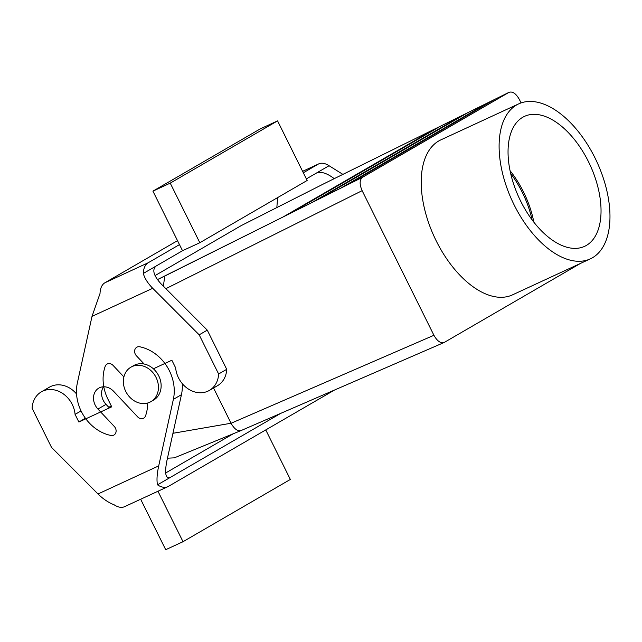<?xml version="1.0" encoding="UTF-8"?>
<svg xmlns="http://www.w3.org/2000/svg" width="642" height="642" viewBox="0 0 642 642"><rect width="100%" height="100%" fill="white"/><g stroke="black" fill="none" stroke-linecap="round" stroke-linejoin="round"><path stroke-width="0.96" d="M586.347 245.437A71.599 39.098 -114.8 0 1 583.867 246.664A71.599 39.098 -114.8 0 1 519.506 198.747A71.599 39.098 -114.8 0 1 522.732 117.285A71.599 39.098 -114.8 0 1 523.776 116.716A71.599 39.098 -114.8 0 1 588.947 162.651A71.599 39.098 -114.8 0 1 586.347 245.437A71.599 39.098 -114.8 0 1 583.867 246.664A71.599 39.098 -114.8 0 1 519.506 198.747A71.599 39.098 -114.8 0 1 522.732 117.285A71.599 39.098 -114.8 0 1 523.776 116.716A71.599 39.098 -114.8 0 1 588.947 162.651A71.599 39.098 -114.8 0 1 586.347 245.437M533.855 222.172A68.983 37.669 65.2 0 0 523.471 191.878A68.983 37.669 65.2 0 0 510.053 170.684A68.983 37.669 65.2 0 1 523.471 191.878A68.983 37.669 65.2 0 1 533.855 222.172M241.215 225.607L324.082 183.66L241.215 225.607L323.905 183.756L241.215 225.607L155.027 275.603L241.215 225.607M519.362 99.47C515.967 93.459 512.476 91.108 508.889 92.4L488.257 102.592L488.458 103.009L488.257 102.592L461.429 115.841L461.638 116.258L461.429 115.841L434.602 129.09L434.811 129.507L434.602 129.09L323.905 183.756L434.602 129.09L283.098 216.964L434.602 129.09L440.789 126.033L289.711 213.666L157.41 279.623L164.825 276.028L163.349 286.139L164.825 276.028L289.711 213.666L440.789 126.033L461.429 115.841L311.763 202.655L461.429 115.841L467.617 112.783L318.376 199.349L289.711 213.666L318.376 199.349L467.617 112.783L488.257 102.592L340.429 188.339L488.257 102.592L494.444 99.534L347.041 185.032L318.376 199.349L347.041 185.032L494.444 99.534L509.09 92.296L362.473 177.328L508.889 92.4C512.476 91.108 515.967 93.459 519.362 99.47L521.071 102.913L519.362 99.47M444.4 342.355L580.464 263.429L444.4 342.355C440.805 343.655 437.314 341.295 433.928 335.284L362.136 190.666C359.376 184.286 359.496 179.84 362.473 177.328L347.041 185.032L362.473 177.328C359.496 179.84 359.376 184.286 362.136 190.666L165.877 288.667L362.136 190.666L433.928 335.284C437.314 341.295 440.805 343.655 444.4 342.355L444.039 342.531L444.4 342.355M522.307 192.415A68.983 37.669 65.2 0 0 510.663 173.5A68.983 37.669 65.2 0 1 522.307 192.415A68.983 37.669 65.2 0 1 532.106 219.877A68.983 37.669 65.2 0 0 522.307 192.415M594.99 157.9A85.37 46.625 -114.8 0 1 590.375 258.846A85.37 46.625 -114.8 0 1 512.228 200.93A85.37 46.625 -114.8 0 1 518.712 103.868A85.37 46.625 -114.8 0 1 594.99 157.9A85.37 46.625 -114.8 0 1 590.375 258.846A85.37 46.625 -114.8 0 1 512.228 200.93A85.37 46.625 -114.8 0 1 518.712 103.868A85.37 46.625 -114.8 0 1 594.99 157.9M512.476 294.871A85.37 46.625 -114.8 0 1 434.329 236.946A85.37 46.625 -114.8 0 1 440.813 139.892L518.712 103.868L440.813 139.892A85.37 46.625 -114.8 0 0 434.329 236.946A85.37 46.625 -114.8 0 0 512.476 294.871L590.375 258.846L512.476 294.871M231.048 423.238L231.064 423.271C234.466 429.273 237.925 431.641 241.44 430.381C237.925 431.641 234.466 429.273 231.064 423.271L213.545 387.985L231.048 423.238L172.947 433.294L231.048 423.238M174.287 457.85L167.466 458.187L174.287 457.85L241.023 430.581L174.287 457.85M134.748 365.033A19.918 16.668 59.9 0 1 158.389 375.169A19.918 16.668 59.9 0 1 153.59 400.094L150.894 401.659A19.918 16.668 59.9 0 1 126.482 392.784A19.918 16.668 59.9 0 1 130.904 367.192A19.918 16.668 59.9 0 1 132.051 366.598A19.918 16.668 59.9 0 1 155.693 376.734A19.918 16.668 59.9 0 1 150.894 401.659A19.918 16.668 59.9 0 1 126.482 392.784A19.918 16.668 59.9 0 1 130.904 367.192A19.918 16.668 59.9 0 1 132.051 366.598A19.918 16.668 59.9 0 1 155.693 376.734A19.918 16.668 59.9 0 1 150.894 401.659L153.59 400.094A19.918 16.668 59.9 0 0 158.389 375.169A19.918 16.668 59.9 0 0 134.748 365.033A19.918 16.668 59.9 0 0 133.6 365.627A19.918 16.668 59.9 0 1 134.748 365.033M233.343 433.719L165.668 472.977M157.964 491.242L183.018 541.704L165.708 549.704L140.654 499.243M183.018 541.704L290.344 479.446L265.756 429.915M76.55 393.971A24.476 20.48 59.9 0 0 49.434 387.166L41.345 391.861A24.476 20.48 59.9 0 0 32.1 408.256L51.545 447.434L97.993 493.971C103.041 498.946 108.458 502.574 114.228 504.853A23.906 13.057 65.2 0 0 124.596 506.666L167.875 486.66A23.906 13.057 -114.8 0 1 157.499 484.838C156.568 480.328 156.969 474.013 158.71 465.891L173.356 399.38A40.414 33.809 59.9 0 0 139.787 346.792A5.69 4.759 59.9 0 0 136.77 347.25A5.69 4.759 59.9 0 0 136.425 355.796L144.177 364.046M167.875 486.66A23.906 13.057 -114.8 0 0 168.461 486.355L334.53 390.031M169.488 477.792L169.881 477.64C165.572 478.619 164.545 473.146 166.8 461.205L181.445 394.686L173.356 399.38M157.499 484.838L280.723 413.368M41.345 391.861A24.476 20.48 59.9 0 1 75.074 414.387L78.87 422.027L111.74 406.827L107.944 399.188A40.414 33.809 59.9 0 1 105.168 366.413A5.69 4.759 59.9 0 1 107.029 364.11A5.69 4.759 59.9 0 1 113.088 365.41L123.898 376.91M182.264 383.603A40.414 33.809 59.9 0 1 181.445 394.686M103.418 386.789A13.947 11.668 -120.1 0 0 106.026 404.372L108.747 407.261L111.355 406.057M78.87 422.027L85.394 418.239M75.074 414.387L81.052 410.92M199.822 242.724L170.234 183.13L277.569 120.881L307.149 180.474L199.822 242.724L182.513 250.725L179.479 244.618L148.19 262.763L104.919 282.769L177.513 240.662M170.234 183.13L152.924 191.139L179.479 244.618M152.924 191.139L260.259 128.881L277.569 120.881M156.078 266.061C151.953 269.68 153.534 275.53 160.821 283.603L207.27 330.14L199.18 334.835L152.732 288.298C147.788 283.258 144.643 278.315 143.302 273.468L182.513 250.725M143.302 273.468A23.906 13.057 -114.8 0 1 148.19 262.763M303.329 172.778L318.087 164.216L302.631 171.366M104.919 282.769A23.906 13.057 65.2 0 0 100.024 293.482L92.015 316.37L77.369 382.889A40.414 33.809 59.9 0 0 110.946 435.469A5.69 4.759 59.9 0 0 113.955 435.019A5.69 4.759 59.9 0 0 114.3 426.473L97.937 409.066A13.947 11.668 59.9 0 1 98.788 388.129A13.947 11.668 59.9 0 1 113.626 391.315L137.637 416.859A5.69 4.759 59.9 0 0 143.696 418.159A5.69 4.759 59.9 0 0 145.557 415.847A40.414 33.809 59.9 0 0 147.644 403.032M334.233 178.653C327.147 173.268 321.305 171.358 316.691 172.923L306.362 178.885M342.892 174.375L329.049 165.732A23.906 13.057 65.2 0 0 318.673 163.911A23.906 13.057 65.2 0 0 318.087 164.216M277.601 197.608L276.846 207.567M199.18 334.835L218.625 374.005A24.476 20.48 59.9 0 1 209.38 390.408A24.476 20.48 59.9 0 1 175.651 367.882L171.855 360.242L153.374 368.789M329.049 165.732L316.265 173.147M218.625 374.005L226.714 369.319A24.476 20.48 59.9 0 1 217.469 385.714L209.38 390.408M207.27 330.14L226.714 369.319M433.928 335.284L231.064 423.271L433.928 335.284M97.993 493.971L158.71 465.891M152.732 288.298L92.015 316.37M97.937 409.066L106.026 404.372M509.09 92.296L324.114 183.644L509.09 92.296M444.039 342.531L241.087 430.557L444.039 342.531M133.6 365.627L130.904 367.192L133.6 365.627M302.615 171.334L318.673 163.911"/></g></svg>
